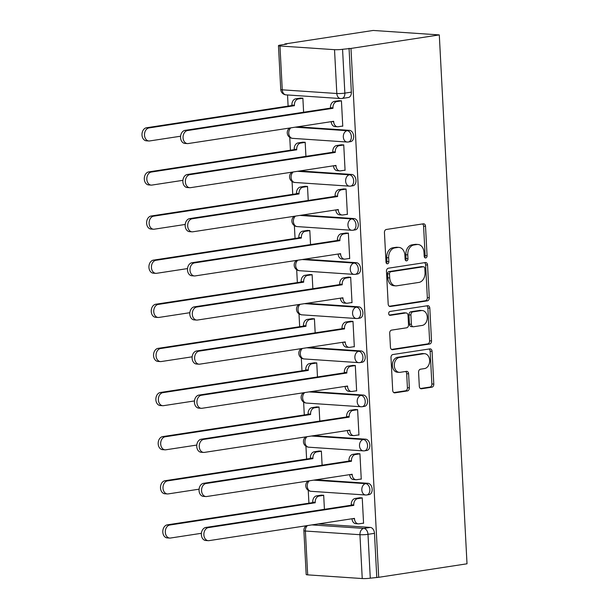 <?xml version="1.0" encoding="UTF-8"?>
<svg xmlns="http://www.w3.org/2000/svg" width="609" height="609" viewBox="0 0 609 609"><rect width="100%" height="100%" fill="white"/><g stroke="black" fill="none" stroke-linecap="round" stroke-linejoin="round"><path stroke-width="0.91" d="M425.729 257.934A1.956 1.439 93.9 0 0 427.069 255.772L425.524 226.282A2.794 2.055 93.9 0 0 423.651 223.8A2.794 2.055 93.9 0 0 423.324 223.815L386.342 229.471A2.794 2.055 93.9 0 0 384.439 232.562L385.984 262.06A1.956 1.439 93.9 0 0 387.286 263.796A1.956 1.439 93.9 0 0 387.522 263.781A1.956 1.439 93.9 0 0 388.862 261.619L388.656 257.805A8.952 6.577 93.9 0 1 394.769 247.916L397.844 247.444A8.952 6.577 93.9 0 1 398.918 247.399A8.952 6.577 93.9 0 1 404.886 255.323L405.084 259.137A1.956 1.439 93.9 0 0 406.393 260.873A1.956 1.439 93.9 0 0 406.629 260.858A1.956 1.439 93.9 0 0 407.961 258.696L407.764 254.882A8.952 6.577 93.9 0 1 413.869 244.993L416.952 244.521A8.952 6.577 93.9 0 1 418.018 244.475A8.952 6.577 93.9 0 1 423.993 252.4L424.191 256.214A1.956 1.439 93.9 0 0 425.493 257.95A1.956 1.439 93.9 0 0 425.729 257.934M424.564 257.379A1.956 1.439 93.9 0 0 425.135 255.643L423.59 226.145A2.794 2.055 93.9 0 0 422.501 223.945M386.357 263.225A1.956 1.439 93.9 0 0 386.928 261.489L386.73 257.676L388.656 257.805M405.465 260.302A1.956 1.439 93.9 0 0 406.036 258.566L405.838 254.752L407.764 254.882M419.312 386.312A2.794 2.055 93.9 0 0 421.177 388.793A2.794 2.055 93.9 0 0 421.512 388.778L431.88 387.187A2.794 2.055 93.9 0 0 433.791 384.096L432.078 351.34A2.794 2.055 93.9 0 0 430.205 348.866A2.794 2.055 93.9 0 0 429.878 348.881L392.896 354.537A2.794 2.055 93.9 0 0 390.993 357.628L392.706 390.384A2.794 2.055 93.9 0 0 394.571 392.858A2.794 2.055 93.9 0 0 394.906 392.851L407.436 390.932A2.794 2.055 93.9 0 0 409.347 387.842L408.609 373.819A2.794 2.055 93.9 0 0 406.743 371.345A2.794 2.055 93.9 0 0 406.409 371.361L400.197 372.312A7.483 5.496 93.9 0 1 399.306 372.35A7.483 5.496 93.9 0 1 394.297 365.118A7.483 5.496 93.9 0 1 399.42 357.46L423.765 353.73A7.483 5.496 93.9 0 1 424.656 353.692A7.483 5.496 93.9 0 1 429.657 360.924A7.483 5.496 93.9 0 1 424.542 368.582L420.484 369.206A2.794 2.055 93.9 0 0 418.573 372.297L419.312 386.312M378.699 577.309L350.982 48.431L439.295 34.911L467.012 563.797L378.699 577.309L370.28 578.169A5.702 0.624 177 0 1 362.241 578.55L307.682 574.866A5.702 0.624 177 0 1 306.175 574.523L303.883 530.69A5.702 0.624 177 0 0 305.383 531.025L307.682 574.866M427.358 300.854A2.794 2.055 93.9 0 0 429.269 297.763L427.548 265.006A2.794 2.055 93.9 0 0 425.683 262.532A2.794 2.055 93.9 0 0 425.348 262.54L388.375 268.204A2.794 2.055 93.9 0 0 386.464 271.294L388.184 304.051A2.794 2.055 93.9 0 0 390.049 306.525A2.794 2.055 93.9 0 0 390.384 306.51L427.358 300.854L425.432 300.724A2.794 2.055 93.9 0 0 427.335 297.634L425.622 264.877A2.794 2.055 93.9 0 0 424.534 262.669M429.809 308.169L431.53 340.933A2.794 2.055 93.9 0 1 429.619 344.024L392.645 349.68A2.794 2.055 93.9 0 1 392.31 349.695A2.794 2.055 93.9 0 1 390.445 347.214L389.707 333.199A2.794 2.055 93.9 0 1 391.617 330.108L406.614 327.809A2.794 2.055 93.9 0 0 408.525 324.719L408.038 315.424A2.794 2.055 93.9 0 0 406.173 312.95A2.794 2.055 93.9 0 0 405.838 312.957L390.224 315.348A1.956 1.439 93.9 0 1 389.988 315.363A1.956 1.439 93.9 0 1 388.679 313.468A1.956 1.439 93.9 0 1 390.019 311.465L427.609 305.71A2.794 2.055 93.9 0 1 427.944 305.695A2.794 2.055 93.9 0 1 429.809 308.169L427.883 308.04L429.604 340.804L431.53 340.933M318.324 523.915L370.318 527.424L363.832 528.414A5.702 3.814 81.3 0 1 367.988 534.329L370.28 578.169M279.965 45.987L282.264 89.828L336.823 93.504L334.524 49.672L279.965 45.987A5.702 0.624 -3 0 1 278.458 45.645A5.702 0.624 -3 0 1 280.292 45.089L286.786 44.092L284.852 43.962L284.875 44.388M287.532 94.966L288.11 106.095M289.755 137.383L290.424 150.217M292.061 181.505L292.739 194.34M294.375 225.627L295.045 238.462M296.69 269.741L297.359 282.576M298.996 313.863L299.674 326.698M301.31 357.985L301.988 370.82M303.625 402.107L304.294 414.942M305.939 446.222L306.609 459.064M308.245 490.344L308.923 503.179M284.852 43.962L373.172 30.45L439.295 34.911M334.524 49.672A5.702 0.624 -3 0 0 342.562 49.291L344.861 93.124A5.702 3.814 81.3 0 1 341.87 98.498L348.356 97.509A5.702 3.814 81.3 0 0 351.347 92.134L344.861 93.124A5.702 0.624 -3 0 1 336.823 93.504A5.702 4.187 93.9 0 0 340.621 98.551A5.702 5.702 0 0 0 341.87 98.498M350.982 48.431L342.562 49.291M341.923 126.162L342.76 126.223L341.428 100.767L338.551 100.751M344.237 170.284L345.075 170.337L343.742 144.889L340.857 144.873M305.924 156.346L305.185 142.285L302.3 142.27M346.551 214.406L347.389 214.459L346.057 189.003L343.171 188.996M308.23 200.468L307.499 186.4L304.614 186.392M348.858 258.521L349.703 258.581L348.363 233.125L345.486 233.118M310.544 244.59L309.806 230.522L306.928 230.514M351.172 302.643L352.01 302.703L350.677 277.247L347.8 277.232M312.859 288.712L312.12 274.644L309.235 274.629M353.486 346.765L354.324 346.818L352.992 321.369L350.106 321.354M315.173 332.834L314.434 318.766L311.549 318.751M355.801 390.887L356.638 390.94L355.306 365.491L352.421 365.476M317.479 376.948L316.749 362.888L313.863 362.873M358.107 435.009L358.952 435.062L357.612 409.606L354.735 409.598M319.794 421.07L319.055 407.002L316.178 406.995M360.421 479.123L361.259 479.184L359.927 453.728L357.041 453.72M322.108 465.192L321.369 451.124L318.484 451.117M362.736 523.245L363.573 523.306L362.241 497.85L359.356 497.835M324.422 509.314L323.683 495.246L320.798 495.231M316.01 479.793L368.011 483.302L365.704 483.653A5.702 3.814 81.3 0 1 369.823 489.149A5.702 3.814 81.3 0 1 366.862 494.942L369.168 494.592A5.702 3.814 -98.7 0 0 372.129 488.799A5.702 3.814 -98.7 0 0 368.011 483.302M313.704 435.671L365.697 439.18L363.398 439.531A5.702 3.814 81.3 0 1 367.516 445.034A5.702 3.814 81.3 0 1 364.555 450.82L366.854 450.47A5.702 3.814 -98.7 0 0 369.815 444.677A5.702 3.814 -98.7 0 0 365.697 439.18M311.389 391.549L363.383 395.058L361.084 395.416A5.702 3.814 81.3 0 1 365.202 400.912A5.702 3.814 81.3 0 1 362.241 406.705L364.54 406.348A5.702 3.814 -98.7 0 0 367.501 400.562A5.702 3.814 -98.7 0 0 363.383 395.058M309.075 347.427L361.068 350.944L358.77 351.294A5.702 3.814 81.3 0 1 362.888 356.79A5.702 3.814 81.3 0 1 359.927 362.583L362.233 362.233A5.702 3.814 -98.7 0 0 365.194 356.44A5.702 3.814 -98.7 0 0 361.068 350.944M306.761 303.312L358.762 306.822L356.455 307.172A5.702 3.814 81.3 0 1 360.574 312.668A5.702 3.814 81.3 0 1 357.612 318.461L359.919 318.111A5.702 3.814 -98.7 0 0 362.88 312.318A5.702 3.814 -98.7 0 0 358.762 306.822M304.454 259.19L356.448 262.7L354.149 263.05A5.702 3.814 81.3 0 1 358.267 268.554A5.702 3.814 81.3 0 1 355.306 274.339L357.605 273.989A5.702 3.814 -98.7 0 0 360.566 268.196A5.702 3.814 -98.7 0 0 356.448 262.7M302.14 215.068L354.133 218.578L351.835 218.936A5.702 3.814 81.3 0 1 355.953 224.432A5.702 3.814 81.3 0 1 352.992 230.225L355.291 229.867A5.702 3.814 -98.7 0 0 358.252 224.074A5.702 3.814 -98.7 0 0 354.133 218.578M299.826 170.946L351.819 174.456L349.52 174.813A5.702 3.814 81.3 0 1 353.639 180.31A5.702 3.814 81.3 0 1 350.677 186.103L352.984 185.745A5.702 3.814 -98.7 0 0 355.945 179.959A5.702 3.814 -98.7 0 0 351.819 174.456M297.512 126.832L349.513 130.341L347.206 130.691A5.702 3.814 81.3 0 1 351.332 136.188A5.702 3.814 81.3 0 1 348.371 141.981L350.67 141.631A5.702 3.814 -98.7 0 0 353.631 135.837A5.702 3.814 -98.7 0 0 349.513 130.341M303.609 112.231L302.871 98.163L299.986 98.148M376.773 577.18L374.474 533.339A5.702 3.814 -98.7 0 0 370.318 527.424M349.056 48.294L351.347 92.134M418.018 244.475L416.092 244.346A8.952 6.577 93.9 0 0 415.026 244.392L416.952 244.521M405.838 254.752A8.952 6.577 93.9 0 1 411.943 244.864L415.026 244.392M398.918 247.399L396.984 247.269A8.952 6.577 93.9 0 0 395.919 247.315L397.844 247.444M386.73 257.676A8.952 6.577 93.9 0 1 392.835 247.787L395.919 247.315M389.273 306.258L425.432 300.724M424.831 268.5A1.956 1.439 93.9 0 0 423.529 266.765A1.956 1.439 93.9 0 0 423.293 266.772L390.841 271.743A1.956 1.439 93.9 0 0 389.501 273.905L389.714 277.932A8.952 6.577 93.9 0 0 395.683 285.857A8.952 6.577 93.9 0 0 396.748 285.811L418.939 282.416A8.952 6.577 93.9 0 0 425.044 272.52L424.831 268.5M421.831 266.673A1.956 1.439 93.9 0 0 421.603 266.635A1.956 1.439 93.9 0 0 421.367 266.643L423.293 266.772M395.683 285.857L393.757 285.72A8.952 6.577 93.9 0 1 387.788 277.803L387.575 273.776A1.956 1.439 93.9 0 1 388.907 271.614L421.367 266.643M391.534 349.421L427.693 343.895A2.794 2.055 93.9 0 0 429.604 340.804M406.173 312.95L404.239 312.813A2.794 2.055 93.9 0 0 403.912 312.828L389.311 315.066M422.174 325.434A7.483 5.496 93.9 0 0 427.297 317.769A7.483 5.496 93.9 0 0 422.288 310.544A7.483 5.496 93.9 0 0 421.398 310.582L412.818 311.892A2.794 2.055 93.9 0 0 410.915 314.982L411.402 324.285A2.794 2.055 93.9 0 0 413.267 326.759A2.794 2.055 93.9 0 0 413.602 326.744L422.174 325.434M422.288 310.544L420.362 310.415A7.483 5.496 93.9 0 0 419.472 310.453L421.398 310.582M413.267 326.759L411.334 326.63A2.794 2.055 93.9 0 1 409.469 324.155L408.982 314.853A2.794 2.055 93.9 0 1 410.892 311.762L419.472 310.453M427.883 308.04A2.794 2.055 93.9 0 0 426.795 305.84M424.656 353.692L422.73 353.563A7.483 5.496 93.9 0 0 421.831 353.601L423.765 353.73M399.306 372.35L397.38 372.221A7.483 5.496 93.9 0 1 392.371 364.989A7.483 5.496 93.9 0 1 397.494 357.331L421.831 353.601M393.795 392.592L405.51 390.803A2.794 2.055 93.9 0 0 407.421 387.712L406.683 373.69A2.794 2.055 93.9 0 0 405.594 371.482M420.4 388.519L429.954 387.058A2.794 2.055 93.9 0 0 431.865 383.967L430.144 351.21A2.794 2.055 93.9 0 0 429.056 349.003M302.879 98.262L298.288 98.962A5.702 4.187 93.9 0 0 294.406 105.258L294.421 105.684L148.977 127.936A6.554 4.819 93.9 0 0 144.493 134.65A6.554 4.819 93.9 0 0 148.878 140.983A6.554 4.819 93.9 0 0 149.662 140.945L180.591 136.218M148.878 140.983L146.373 140.816A6.554 4.819 -86.1 0 1 141.988 134.482A6.554 4.819 -86.1 0 1 146.472 127.768L291.917 105.517L291.894 105.091A5.702 4.187 -86.1 0 1 295.784 98.795L298.288 98.962M300.816 98.026L295.784 98.795M291.917 105.517L294.421 105.684M341.436 100.866L336.846 101.566A5.702 4.187 93.9 0 0 332.963 107.862L332.986 108.288L330.474 108.12L330.451 107.694A5.702 4.187 -86.1 0 1 334.341 101.398L339.38 100.63M332.986 108.288L187.534 130.539A6.554 4.819 93.9 0 0 183.05 137.253A6.554 4.819 93.9 0 0 187.435 143.587A6.554 4.819 93.9 0 0 188.219 143.549L333.663 121.298L333.686 121.724A5.702 4.187 93.9 0 0 337.485 126.763L334.98 126.596A5.702 4.187 -86.1 0 1 331.189 121.678M187.435 143.587L184.93 143.419A6.554 4.819 -86.1 0 1 180.546 137.086A6.554 4.819 -86.1 0 1 185.029 130.372L330.474 108.12M337.485 126.763A5.702 4.187 93.9 0 0 338.17 126.741L342.753 126.033M305.193 142.384L300.602 143.085A5.702 4.187 93.9 0 0 296.712 149.38L296.735 149.806L151.291 172.058A6.554 4.819 93.9 0 0 146.807 178.772A6.554 4.819 93.9 0 0 151.192 185.106A6.554 4.819 93.9 0 0 151.968 185.067L182.906 180.333M151.192 185.106L148.68 184.93A6.554 4.819 -86.1 0 1 144.295 178.604A6.554 4.819 -86.1 0 1 148.786 171.89L294.231 149.639L294.208 149.213A5.702 4.187 -86.1 0 1 298.098 142.917L300.602 143.085M303.13 142.141L298.098 142.917M294.231 149.639L296.735 149.806M307.499 186.499L302.917 187.207A5.702 4.187 93.9 0 0 299.027 193.502L299.049 193.928L153.605 216.18A6.554 4.819 93.9 0 0 149.114 222.894A6.554 4.819 93.9 0 0 153.498 229.22A6.554 4.819 93.9 0 0 154.283 229.19L185.22 224.455M153.498 229.22L150.994 229.053A6.554 4.819 -86.1 0 1 146.609 222.719A6.554 4.819 -86.1 0 1 151.093 216.012L296.545 193.753L296.522 193.335A5.702 4.187 -86.1 0 1 300.412 187.032L302.917 187.207M305.444 186.263L300.412 187.032M296.545 193.753L299.049 193.928M343.75 144.988L339.16 145.688A5.702 4.187 93.9 0 0 335.27 151.984L335.293 152.41L332.788 152.235L332.765 151.816A5.702 4.187 -86.1 0 1 336.655 145.521L341.687 144.744M335.293 152.41L189.848 174.661A6.554 4.819 93.9 0 0 185.364 181.375A6.554 4.819 93.9 0 0 189.749 187.709A6.554 4.819 93.9 0 0 190.526 187.671L335.978 165.42L336.001 165.838A5.702 4.187 93.9 0 0 339.799 170.885L337.295 170.718A5.702 4.187 -86.1 0 1 333.496 165.793M189.749 187.709L187.237 187.534A6.554 4.819 -86.1 0 1 182.86 181.208A6.554 4.819 -86.1 0 1 187.344 174.494L332.788 152.235M339.799 170.885A5.702 4.187 93.9 0 0 340.484 170.855L345.067 170.155M346.057 189.102L341.474 189.81A5.702 4.187 93.9 0 0 337.584 196.106L337.607 196.524L335.102 196.357L335.079 195.938A5.702 4.187 -86.1 0 1 338.969 189.635L344.001 188.866M337.607 196.524L192.162 218.783A6.554 4.819 93.9 0 0 187.671 225.497A6.554 4.819 93.9 0 0 192.056 231.823A6.554 4.819 93.9 0 0 192.84 231.793L338.292 209.542L338.307 209.96A5.702 4.187 93.9 0 0 342.113 215.007L339.609 214.84A5.702 4.187 -86.1 0 1 335.81 209.915M192.056 231.823L189.551 231.656A6.554 4.819 -86.1 0 1 185.166 225.322A6.554 4.819 -86.1 0 1 189.65 218.616L335.102 196.357M342.113 215.007A5.702 4.187 93.9 0 0 342.791 214.977L347.381 214.277M309.814 230.621L305.231 231.321A5.702 4.187 93.9 0 0 301.341 237.624L301.364 238.043L155.912 260.302A6.554 4.819 93.9 0 0 151.428 267.008A6.554 4.819 93.9 0 0 155.813 273.342A6.554 4.819 93.9 0 0 156.597 273.312L187.526 268.577M155.813 273.342L153.308 273.175A6.554 4.819 -86.1 0 1 148.923 266.841A6.554 4.819 -86.1 0 1 153.407 260.134L298.852 237.875L298.836 237.449A5.702 4.187 -86.1 0 1 302.719 231.154L305.231 231.321M307.758 230.385L302.719 231.154M298.852 237.875L301.364 238.043M312.128 274.743L307.537 275.443A5.702 4.187 93.9 0 0 303.655 281.739L303.67 282.165L158.226 304.424A6.554 4.819 93.9 0 0 153.742 311.13A6.554 4.819 93.9 0 0 158.127 317.464A6.554 4.819 93.9 0 0 158.911 317.434L189.841 312.699M158.127 317.464L155.622 317.297A6.554 4.819 -86.1 0 1 151.238 310.963A6.554 4.819 -86.1 0 1 155.721 304.249L301.166 281.997L301.143 281.571A5.702 4.187 -86.1 0 1 305.033 275.276L307.537 275.443M310.065 274.507L305.033 275.276M301.166 281.997L303.67 282.165M314.442 318.865L309.852 319.565A5.702 4.187 93.9 0 0 305.962 325.861L305.984 326.287L160.54 348.538A6.554 4.819 93.9 0 0 156.056 355.253A6.554 4.819 93.9 0 0 160.441 361.586A6.554 4.819 93.9 0 0 161.218 361.548L192.155 356.821M160.441 361.586L157.929 361.419A6.554 4.819 -86.1 0 1 153.544 355.085A6.554 4.819 -86.1 0 1 158.035 348.371L303.48 326.119L303.457 325.693A5.702 4.187 -86.1 0 1 307.347 319.398L309.852 319.565M312.379 318.629L307.347 319.398M303.48 326.119L305.984 326.287M348.371 233.224L343.788 233.925A5.702 4.187 93.9 0 0 339.898 240.228L339.921 240.646L337.416 240.479L337.394 240.053A5.702 4.187 -86.1 0 1 341.276 233.757L346.315 232.988M339.921 240.646L194.469 262.905A6.554 4.819 93.9 0 0 189.985 269.612A6.554 4.819 93.9 0 0 194.37 275.946A6.554 4.819 93.9 0 0 195.154 275.915L340.598 253.656L340.621 254.082A5.702 4.187 93.9 0 0 344.428 259.129L341.915 258.962A5.702 4.187 -86.1 0 1 338.124 254.037M194.37 275.946L191.865 275.778A6.554 4.819 -86.1 0 1 187.481 269.444A6.554 4.819 -86.1 0 1 191.964 262.738L337.416 240.479M344.428 259.129A5.702 4.187 93.9 0 0 345.105 259.099L349.688 258.399M350.685 277.346L346.095 278.047A5.702 4.187 93.9 0 0 342.212 284.342L342.228 284.768L339.723 284.601L339.7 284.175A5.702 4.187 -86.1 0 1 343.59 277.879L348.622 277.11M342.228 284.768L196.783 307.027A6.554 4.819 93.9 0 0 192.299 313.734A6.554 4.819 93.9 0 0 196.684 320.068A6.554 4.819 93.9 0 0 197.468 320.037L342.913 297.778L342.936 298.204A5.702 4.187 93.9 0 0 346.734 303.252L344.23 303.076A5.702 4.187 -86.1 0 1 340.439 298.159M196.684 320.068L194.18 319.9A6.554 4.819 -86.1 0 1 189.795 313.566A6.554 4.819 -86.1 0 1 194.279 306.852L339.723 284.601M346.734 303.252A5.702 4.187 93.9 0 0 347.419 303.221L352.002 302.521M352.999 321.468L348.409 322.169A5.702 4.187 93.9 0 0 344.519 328.464L344.542 328.89L342.037 328.723L342.014 328.297A5.702 4.187 -86.1 0 1 345.904 322.001L350.936 321.232M344.542 328.89L199.097 351.142A6.554 4.819 93.9 0 0 194.614 357.856A6.554 4.819 93.9 0 0 198.998 364.19A6.554 4.819 93.9 0 0 199.775 364.152L345.227 341.9L345.25 342.327A5.702 4.187 93.9 0 0 349.048 347.366L346.544 347.199A5.702 4.187 -86.1 0 1 342.745 342.281M198.998 364.19L196.486 364.022A6.554 4.819 -86.1 0 1 192.101 357.689A6.554 4.819 -86.1 0 1 196.593 350.974L342.037 328.723M349.048 347.366A5.702 4.187 93.9 0 0 349.726 347.343L354.316 346.635M316.749 362.987L312.166 363.687A5.702 4.187 93.9 0 0 308.276 369.983L308.299 370.409L162.847 392.66A6.554 4.819 93.9 0 0 158.363 399.375A6.554 4.819 93.9 0 0 162.748 405.708A6.554 4.819 93.9 0 0 163.532 405.67L194.469 400.935M162.748 405.708L160.243 405.533A6.554 4.819 -86.1 0 1 155.858 399.207A6.554 4.819 -86.1 0 1 160.342 392.493L305.794 370.234L305.771 369.815A5.702 4.187 -86.1 0 1 309.661 363.52L312.166 363.687M314.693 362.743L309.661 363.52M305.794 370.234L308.299 370.409M355.306 365.59L350.723 366.291A5.702 4.187 93.9 0 0 346.833 372.586L346.856 373.012L344.351 372.837L344.329 372.419A5.702 4.187 -86.1 0 1 348.219 366.123L353.25 365.347M346.856 373.012L201.412 395.264A6.554 4.819 93.9 0 0 196.92 401.978A6.554 4.819 93.9 0 0 201.305 408.312A6.554 4.819 93.9 0 0 202.089 408.274L347.541 386.022L347.556 386.441A5.702 4.187 93.9 0 0 351.363 391.488L348.858 391.321A5.702 4.187 -86.1 0 1 345.059 386.395M201.305 408.312L198.8 408.137A6.554 4.819 -86.1 0 1 194.416 401.811A6.554 4.819 -86.1 0 1 198.899 395.096L344.351 372.837M351.363 391.488A5.702 4.187 93.9 0 0 352.04 391.458L356.63 390.757M319.063 407.101L314.48 407.809A5.702 4.187 93.9 0 0 310.59 414.105L310.613 414.531L165.161 436.782A6.554 4.819 93.9 0 0 160.677 443.497A6.554 4.819 93.9 0 0 165.062 449.823A6.554 4.819 93.9 0 0 165.846 449.792L196.776 445.057M165.062 449.823L162.557 449.655A6.554 4.819 -86.1 0 1 158.173 443.322A6.554 4.819 -86.1 0 1 162.656 436.615L308.101 414.356L308.085 413.937A5.702 4.187 -86.1 0 1 311.968 407.634L314.48 407.809M317.007 406.865L311.968 407.634M308.101 414.356L310.613 414.531M357.62 409.705L353.037 410.413A5.702 4.187 93.9 0 0 349.147 416.708L349.17 417.127L346.658 416.959L346.643 416.541A5.702 4.187 -86.1 0 1 350.525 410.238L355.565 409.469M349.17 417.127L203.718 439.386A6.554 4.819 93.9 0 0 199.234 446.1A6.554 4.819 93.9 0 0 203.619 452.426A6.554 4.819 93.9 0 0 204.403 452.396L349.848 430.137L349.87 430.563A5.702 4.187 93.9 0 0 353.677 435.61L351.165 435.443A5.702 4.187 -86.1 0 1 347.374 430.517M203.619 452.426L201.115 452.259A6.554 4.819 -86.1 0 1 196.73 445.925A6.554 4.819 -86.1 0 1 201.214 439.218L346.658 416.959M353.677 435.61A5.702 4.187 93.9 0 0 354.354 435.58L358.937 434.879M321.377 451.223L316.787 451.924A5.702 4.187 93.9 0 0 312.904 458.227L312.919 458.646L167.475 480.904A6.554 4.819 93.9 0 0 162.991 487.611A6.554 4.819 93.9 0 0 167.376 493.945A6.554 4.819 93.9 0 0 168.16 493.914L199.09 489.179M167.376 493.945L164.872 493.777A6.554 4.819 -86.1 0 1 160.487 487.444A6.554 4.819 -86.1 0 1 164.97 480.737L310.415 458.478L310.392 458.052A5.702 4.187 -86.1 0 1 314.282 451.756L316.787 451.924M319.314 450.987L314.282 451.756M310.415 458.478L312.919 458.646M359.934 453.827L355.344 454.527A5.702 4.187 93.9 0 0 351.462 460.83L351.477 461.249L348.972 461.082L348.949 460.655A5.702 4.187 -86.1 0 1 352.839 454.36L357.871 453.591M351.477 461.249L206.032 483.508A6.554 4.819 93.9 0 0 201.549 490.215A6.554 4.819 93.9 0 0 205.933 496.548A6.554 4.819 93.9 0 0 206.717 496.518L352.162 474.259L352.185 474.685A5.702 4.187 93.9 0 0 355.983 479.732L353.479 479.565A5.702 4.187 -86.1 0 1 349.688 474.639M205.933 496.548L203.429 496.381A6.554 4.819 -86.1 0 1 199.044 490.047A6.554 4.819 -86.1 0 1 203.528 483.333L348.972 461.082M355.983 479.732A5.702 4.187 93.9 0 0 356.668 479.702L361.251 479.001M323.683 495.345L319.101 496.046A5.702 4.187 93.9 0 0 315.211 502.341L315.234 502.768L169.789 525.027A6.554 4.819 93.9 0 0 165.305 531.733A6.554 4.819 93.9 0 0 169.69 538.067A6.554 4.819 93.9 0 0 170.467 538.036L201.404 533.301M169.69 538.067L167.178 537.899A6.554 4.819 -86.1 0 1 162.793 531.566A6.554 4.819 -86.1 0 1 167.277 524.851L312.729 502.6L312.706 502.174A5.702 4.187 -86.1 0 1 316.596 495.878L319.101 496.046M321.628 495.109L316.596 495.878M312.729 502.6L315.234 502.768M362.248 497.949L357.658 498.649A5.702 4.187 93.9 0 0 353.768 504.945L353.791 505.371L351.286 505.204L351.264 504.777A5.702 4.187 -86.1 0 1 355.154 498.482L360.185 497.713M353.791 505.371L208.347 527.622A6.554 4.819 93.9 0 0 203.863 534.337A6.554 4.819 93.9 0 0 208.248 540.67A6.554 4.819 93.9 0 0 209.024 540.64L354.476 518.381L354.499 518.807A5.702 4.187 93.9 0 0 358.298 523.854L355.793 523.679A5.702 4.187 -86.1 0 1 351.994 518.761M208.248 540.67L205.735 540.503A6.554 4.819 -86.1 0 1 201.351 534.169A6.554 4.819 -86.1 0 1 205.842 527.455L351.286 505.204M358.298 523.854A5.702 4.187 93.9 0 0 358.975 523.824L363.565 523.123M425.135 255.643L427.069 255.772M386.928 261.489L388.862 261.619M406.036 258.566L407.961 258.696M311.838 524.905L363.832 528.414A5.702 4.187 -86.1 0 0 359.942 534.71L305.383 531.025A5.702 4.187 -86.1 0 1 307.484 525.567M362.241 578.55L359.942 534.71A5.702 0.624 -3 0 0 367.988 534.329L374.474 533.339M313.711 480.143L365.704 483.653A5.702 4.187 -86.1 0 0 361.815 489.948A5.702 4.187 -86.1 0 0 365.621 494.995A5.702 5.702 0 0 0 366.862 494.942M311.397 436.021L363.398 439.531A5.702 4.187 -86.1 0 0 359.508 445.834A5.702 4.187 -86.1 0 0 363.307 450.873A5.702 5.702 0 0 0 364.555 450.82M309.09 391.907L361.084 395.416A5.702 4.187 -86.1 0 0 357.194 401.712A5.702 4.187 -86.1 0 0 360.992 406.759A5.702 5.702 0 0 0 362.241 406.705M306.776 347.785L358.77 351.294A5.702 4.187 -86.1 0 0 354.88 357.59A5.702 4.187 -86.1 0 0 358.686 362.637A5.702 5.702 0 0 0 359.927 362.583M304.462 303.663L356.455 307.172A5.702 4.187 -86.1 0 0 352.565 313.468A5.702 4.187 -86.1 0 0 356.372 318.515A5.702 5.702 0 0 0 357.612 318.461M302.148 259.541L354.149 263.05A5.702 4.187 -86.1 0 0 350.259 269.345A5.702 4.187 -86.1 0 0 354.057 274.393A5.702 5.702 0 0 0 355.306 274.339M299.841 215.419L351.835 218.936A5.702 4.187 -86.1 0 0 347.945 225.231A5.702 4.187 -86.1 0 0 351.743 230.271A5.702 5.702 0 0 0 352.992 230.225M297.527 171.304L349.52 174.813A5.702 4.187 -86.1 0 0 345.63 181.109A5.702 4.187 -86.1 0 0 349.437 186.156A5.702 5.702 0 0 0 350.677 186.103M295.213 127.182L347.206 130.691A5.702 4.187 -86.1 0 0 343.316 136.987A5.702 4.187 -86.1 0 0 347.122 142.034A5.702 5.702 0 0 0 348.371 141.981M347.8 142.004A5.702 4.187 -86.1 0 1 347.122 142.034L292.564 138.35A5.702 4.187 -86.1 0 1 288.757 133.302A5.702 4.187 93.9 0 1 290.866 127.844M350.114 186.126A5.702 4.187 -86.1 0 1 349.437 186.156L294.878 182.472A5.702 4.187 -86.1 0 1 291.072 177.425A5.702 4.187 93.9 0 1 293.173 171.966M352.428 230.248A5.702 4.187 -86.1 0 1 351.743 230.271L297.184 226.594A5.702 4.187 -86.1 0 1 293.386 221.547A5.702 4.187 93.9 0 1 295.487 216.088M354.735 274.362A5.702 4.187 -86.1 0 1 354.057 274.393L299.499 270.708A5.702 4.187 -86.1 0 1 295.7 265.669A5.702 4.187 93.9 0 1 297.801 260.21M357.049 318.484A5.702 4.187 -86.1 0 1 356.372 318.515L301.813 314.83A5.702 4.187 -86.1 0 1 298.007 309.783A5.702 4.187 93.9 0 1 300.108 304.325M359.363 362.606A5.702 4.187 -86.1 0 1 358.686 362.637L304.127 358.952A5.702 4.187 -86.1 0 1 300.321 353.905A5.702 4.187 93.9 0 1 302.422 348.447M361.677 406.728A5.702 4.187 -86.1 0 1 360.992 406.759L306.434 403.074A5.702 4.187 -86.1 0 1 302.635 398.027A5.702 4.187 93.9 0 1 304.736 392.569M363.984 450.85A5.702 4.187 -86.1 0 1 363.307 450.873L308.748 447.196A5.702 4.187 -86.1 0 1 304.949 442.149A5.702 4.187 93.9 0 1 307.05 436.691M366.298 494.965A5.702 4.187 -86.1 0 1 365.621 494.995L311.062 491.311A5.702 4.187 -86.1 0 1 307.256 486.271A5.702 4.187 93.9 0 1 309.357 480.813M286.063 94.867A5.702 4.187 93.9 0 1 282.264 89.828A5.702 0.624 177 0 1 280.757 89.485A5.702 5.702 0 0 0 286.063 94.867L340.621 98.551M411.943 244.864L413.869 244.993M392.835 247.787L394.769 247.916M423.59 226.145L425.524 226.282M389.722 306.464L390.384 306.51M425.622 264.877L427.548 265.006M427.335 297.634L429.269 297.763M388.907 271.614L390.841 271.743M387.575 273.776L389.501 273.905M387.788 277.803L389.714 277.932M427.693 343.895L429.619 344.024M391.983 349.635L392.645 349.68M403.912 312.828L405.838 312.957M389.76 315.317L390.224 315.348M410.892 311.762L412.818 311.892M408.982 314.853L410.915 314.982M409.469 324.155L411.402 324.285M397.494 357.331L399.42 357.46M406.683 373.69L408.609 373.819M407.421 387.712L409.347 387.842M405.51 390.803L407.436 390.932M394.244 392.805L394.906 392.851M430.144 351.21L432.078 351.34M431.865 383.967L433.791 384.096M429.954 387.058L431.88 387.187M420.849 388.732L421.512 388.778M291.894 105.091L294.406 105.258M146.472 127.768L148.977 127.936M332.963 107.862L330.451 107.694M336.846 101.566L334.341 101.398M333.686 121.724L331.745 121.587M187.534 130.539L185.029 130.372M294.208 149.213L296.712 149.38M148.786 171.89L151.291 172.058M296.522 193.335L299.027 193.502M151.093 216.012L153.605 216.18M335.27 151.984L332.765 151.816M339.16 145.688L336.655 145.521M336.001 165.838L334.059 165.709M189.848 174.661L187.344 174.494M337.584 196.106L335.079 195.938M341.474 189.81L338.969 189.635M338.307 209.96L336.374 209.831M192.162 218.783L189.65 218.616M298.836 237.449L301.341 237.624M153.407 260.134L155.912 260.302M301.143 281.571L303.655 281.739M155.721 304.249L158.226 304.424M303.457 325.693L305.962 325.861M158.035 348.371L160.54 348.538M339.898 240.228L337.394 240.053M343.788 233.925L341.276 233.757M340.621 254.082L338.68 253.953M194.469 262.905L191.964 262.738M342.212 284.342L339.7 284.175M346.095 278.047L343.59 277.879M342.936 298.204L340.994 298.075M196.783 307.027L194.279 306.852M344.519 328.464L342.014 328.297M348.409 322.169L345.904 322.001M345.25 342.327L343.309 342.189M199.097 351.142L196.593 350.974M305.771 369.815L308.276 369.983M160.342 392.493L162.847 392.66M346.833 372.586L344.329 372.419M350.723 366.291L348.219 366.123M347.556 386.441L345.623 386.312M201.412 395.264L198.899 395.096M308.085 413.937L310.59 414.105M162.656 436.615L165.161 436.782M349.147 416.708L346.643 416.541M353.037 410.413L350.525 410.238M349.87 430.563L347.929 430.434M203.718 439.386L201.214 439.218M310.392 458.052L312.904 458.227M164.97 480.737L167.475 480.904M351.462 460.83L348.949 460.655M355.344 454.527L352.839 454.36M352.185 474.685L350.244 474.556M206.032 483.508L203.528 483.333M312.706 502.174L315.211 502.341M167.277 524.851L169.789 525.027M353.768 504.945L351.264 504.777M357.658 498.649L355.154 498.482M354.499 518.807L352.558 518.678M208.347 527.622L205.842 527.455M289.618 128.035A5.702 5.702 0 0 0 292.564 138.35M291.932 172.157A5.702 5.702 0 0 0 294.878 182.472M294.246 216.279A5.702 5.702 0 0 0 297.184 226.594M296.56 260.401A5.702 5.702 0 0 0 299.499 270.708M298.867 304.515A5.702 5.702 0 0 0 301.813 314.83M301.181 348.637A5.702 5.702 0 0 0 304.127 358.952M303.495 392.759A5.702 5.702 0 0 0 306.434 403.074M305.809 436.881A5.702 5.702 0 0 0 308.748 447.196M308.116 481.003A5.702 5.702 0 0 0 311.062 491.311M306.243 525.757A5.702 5.702 0 0 0 303.883 530.69M278.458 45.645L280.757 89.485M421.603 266.635L423.529 266.765"/></g></svg>
